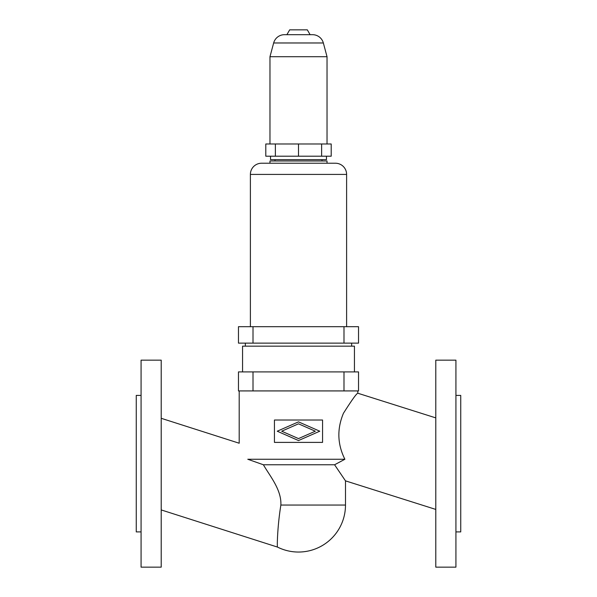 <?xml version="1.0" encoding="UTF-8"?>
<svg xmlns="http://www.w3.org/2000/svg" width="597" height="597" viewBox="0 0 597 597"><rect width="100%" height="100%" fill="white"/><g stroke="black" fill="none" stroke-linecap="round" stroke-linejoin="round"><path stroke-width="0.9" d="M161.212 509.928L277.471 547.076A46.991 46.991 0 0 0 345.491 505.047L345.491 480.861L435.788 509.42M334.581 464.772L344.887 459.257C337.38 444.228 336.895 428.907 343.439 413.288C351.678 400.281 356.461 393.587 357.804 393.222C356.461 393.587 351.678 400.281 343.439 413.288C336.895 428.907 337.38 444.228 344.887 459.257L334.581 464.772L345.491 480.861L334.581 464.772L263.381 464.772C269.866 475.988 281.68 489.861 280.866 505.047C277.247 527.472 277.068 547.345 277.471 547.076C277.068 547.345 277.247 527.472 280.866 505.047L345.491 505.047M263.381 464.772L247.785 459.257C236.793 438.497 236.793 438.497 247.785 459.257L344.887 459.257M435.788 417.885L357.804 393.222L357.804 390.923M161.212 418.303L239.196 443.228L239.196 390.923M455.929 567.15L455.929 360.155L435.788 360.155L435.788 567.15L455.929 567.15M455.929 395.401L460.742 395.401L460.742 531.905L455.929 531.905M161.212 567.15L161.212 360.155L141.071 360.155L141.071 567.15L161.212 567.15M141.071 531.905L136.258 531.905L136.258 395.401L141.071 395.401M315.313 431.206L298.5 423.818L281.687 431.206L298.5 438.594L315.313 431.206M319.761 431.206L298.5 440.549L277.239 431.206L298.5 421.863L319.761 431.206M274.441 420.012L274.441 442.392L322.559 442.392L322.559 420.012L274.441 420.012M358.536 390.923L238.464 390.923L238.464 371.901L358.536 371.901L358.536 390.923L358.536 371.901M238.464 371.901L238.464 390.923M242.554 371.901L242.554 346.163L354.446 346.163L354.446 371.901M245.352 343.126L245.352 346.163M351.648 343.126L351.648 346.163M238.464 326.693L358.536 326.693L358.536 343.126L238.464 343.126L238.464 326.693L238.464 343.126M250.389 174.414L346.611 174.414A11.186 11.186 0 0 0 335.424 163.227L261.576 163.227A11.186 11.186 0 0 0 250.389 174.414L250.389 326.693M346.611 174.414L346.611 326.693M269.971 163.227L269.971 160.989L327.029 160.989L327.029 163.227M321.999 159.645L321.999 160.989M275.001 159.645L275.001 160.989M270.531 156.205L270.531 159.645L326.469 159.645L326.469 156.205M275.381 143.981L331.201 143.981L331.201 156.205L265.799 156.205L265.799 143.981L275.381 143.981L275.381 156.205M298.5 143.981L298.5 156.205M321.619 143.981L321.619 156.205M284.456 34.686L312.544 34.686L310.104 34.686L307.321 29.85L289.679 29.85L286.896 34.686L284.456 34.686A11.186 11.186 0 0 0 273.65 42.977L269.971 56.708L269.971 143.981M312.544 34.686A11.186 11.186 0 0 1 323.35 42.977L327.029 56.708L327.029 143.981M286.896 34.686L310.104 34.686M269.971 56.708L327.029 56.708M343.991 390.923L343.991 371.901M253.009 371.901L253.009 390.923M343.991 326.693L343.991 343.126M253.009 343.126L253.009 326.693M273.65 42.977L323.35 42.977"/></g></svg>
